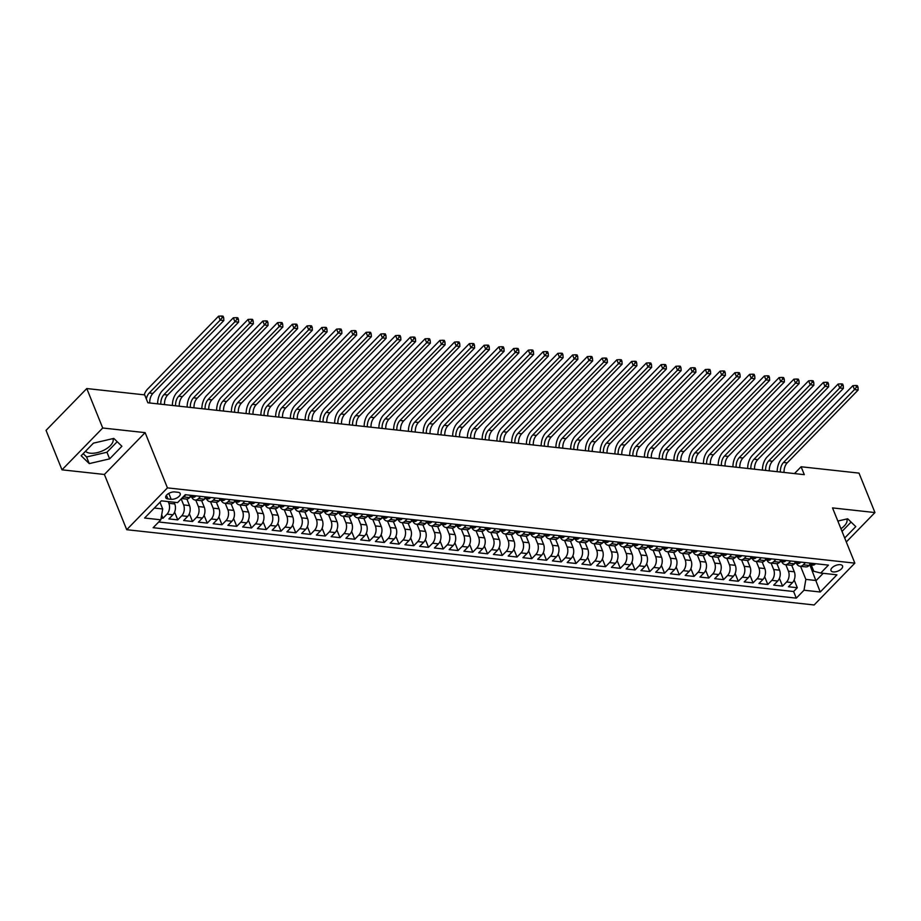 <?xml version="1.0" encoding="UTF-8"?>
<svg xmlns="http://www.w3.org/2000/svg" width="921" height="921" viewBox="0 0 921 921"><rect width="100%" height="100%" fill="white"/><g stroke="black" fill="none" stroke-linecap="round" stroke-linejoin="round"><path stroke-width="1.38" d="M840.297 564.677A6.228 3.028 158 0 0 833.643 566.519A6.228 3.028 158 0 0 830.995 570.629A6.228 3.028 158 0 0 833.252 571.918A6.228 3.028 158 0 0 839.917 570.076A6.228 3.028 158 0 0 842.554 565.966A6.228 3.028 158 0 0 840.297 564.677M112.915 438.626A15.197 7.391 -22 0 1 112.938 438.695A15.197 7.391 -22 0 1 106.502 448.734A15.197 7.391 -22 0 1 90.27 453.201A15.197 7.391 -22 0 1 85.538 451.255M126.718 529.702L814.129 604.97L854.849 563.145L167.438 487.877L126.718 529.702L104.395 474.465L145.127 432.64L102.715 428L61.995 469.825L104.395 474.465M61.995 469.825L46.05 430.372L86.781 388.547L102.715 428M161.14 518.062L162.994 518.27L161.67 514.977M174.069 502.233L174.771 503.96A7.794 5.042 96.2 0 1 172.918 514.793L168.9 518.914L177.741 519.881L174.61 512.111M186.882 499.044L189.519 505.571A7.794 5.042 -83.8 0 1 187.665 516.405L183.647 520.526L192.501 521.505L189.358 513.734M201.63 500.667L204.266 507.183A7.794 5.042 -83.8 0 1 202.413 518.016L198.395 522.149L207.248 523.116L204.105 515.346M216.389 502.279L219.025 508.795A7.794 5.042 -83.8 0 1 217.172 519.64L213.154 523.761L221.996 524.728L218.864 516.957M231.136 503.891L233.773 510.418A7.794 5.042 -83.8 0 1 231.919 521.251L227.901 525.373L236.755 526.34L233.612 518.581M245.884 505.502L248.52 512.03A7.794 5.042 -83.8 0 1 246.667 522.863L242.649 526.996L251.502 527.963L248.359 520.192M260.643 507.126L263.279 513.642A7.794 5.042 -83.8 0 1 261.426 524.475L257.408 528.608L266.25 529.575L263.118 521.804M275.391 508.737L278.027 515.265A7.794 5.042 -83.8 0 1 276.173 526.098L272.156 530.22L281.009 531.187L277.866 523.416M290.138 510.349L292.774 516.877A7.794 5.042 -83.8 0 1 290.921 527.71L286.903 531.831L295.756 532.81L292.613 525.039M304.897 511.972L307.533 518.488A7.794 5.042 -83.8 0 1 305.68 529.322L301.662 533.455L310.504 534.422L307.372 526.651M319.645 513.584L322.281 520.112A7.794 5.042 -83.8 0 1 320.427 530.945L316.41 535.066L325.263 536.034L322.12 528.263M334.392 515.196L337.028 521.723A7.794 5.042 -83.8 0 1 335.175 532.557L331.157 536.678L340.01 537.657L336.867 529.886M349.151 516.819L351.787 523.335A7.794 5.042 -83.8 0 1 349.934 534.168L345.916 538.301L354.758 539.269L351.626 531.498M363.899 518.431L366.535 524.958A7.794 5.042 -83.8 0 1 364.681 535.792L360.664 539.913L369.517 540.88L366.374 533.109M378.646 520.043L381.282 526.57A7.794 5.042 -83.8 0 1 379.429 537.404L375.411 541.525L384.264 542.492L381.121 534.733M393.405 521.666L396.042 528.182A7.794 5.042 -83.8 0 1 394.188 539.015L390.17 543.148L399.012 544.115L395.88 536.344M408.153 523.278L410.789 529.794A7.794 5.042 -83.8 0 1 408.936 540.639L404.918 544.76L413.771 545.727L410.628 537.956M422.9 524.889L425.537 531.417A7.794 5.042 -83.8 0 1 423.683 542.25L419.665 546.372L428.518 547.339L425.375 539.579M437.659 526.501L440.296 533.029A7.794 5.042 -83.8 0 1 438.442 543.862L434.424 547.995L443.266 548.962L440.134 541.191M452.407 528.124L455.043 534.64A7.794 5.042 -83.8 0 1 453.19 545.474L449.172 549.607L458.025 550.574L454.882 542.803M467.154 529.736L469.791 536.264A7.794 5.042 -83.8 0 1 467.937 547.097L463.919 551.219L472.772 552.186L469.629 544.415M481.913 531.348L484.55 537.876A7.794 5.042 -83.8 0 1 482.696 548.709L478.678 552.83L487.52 553.809L484.388 546.038M496.661 532.971L499.297 539.487A7.794 5.042 -83.8 0 1 497.444 550.321L493.426 554.454L502.279 555.421L499.136 547.65M511.408 534.583L514.045 541.111A7.794 5.042 -83.8 0 1 512.191 551.944L508.173 556.065L517.026 557.032L513.883 549.261M526.167 536.195L528.792 542.722A7.794 5.042 -83.8 0 1 526.95 553.556L522.932 557.677L531.774 558.656L528.642 550.885M540.915 537.818L543.551 544.334A7.794 5.042 -83.8 0 1 541.698 555.167L537.68 559.3L546.533 560.267L543.39 552.496M555.662 539.43L558.299 545.957A7.794 5.042 -83.8 0 1 556.445 556.791L552.427 560.912L561.28 561.879L558.138 554.108M570.421 541.041L573.046 547.569A7.794 5.042 -83.8 0 1 571.204 558.402L567.186 562.524L576.028 563.491L572.897 555.731M585.169 542.665L587.805 549.181A7.794 5.042 -83.8 0 1 585.952 560.014L581.934 564.147L590.787 565.114L587.644 557.343M599.916 544.276L602.553 550.793A7.794 5.042 -83.8 0 1 600.699 561.637L596.681 565.759L605.534 566.726L602.392 558.955M614.675 545.888L617.3 552.416A7.794 5.042 -83.8 0 1 615.458 563.249L611.44 567.371L620.282 568.338L617.151 560.578M629.423 547.5L632.059 554.028A7.794 5.042 -83.8 0 1 630.206 564.861L626.188 568.994L635.041 569.961L631.898 562.19M644.17 549.123L646.807 555.639A7.794 5.042 -83.8 0 1 644.953 566.473L640.935 570.606L649.789 571.573L646.646 563.802M658.929 550.735L661.554 557.263A7.794 5.042 -83.8 0 1 659.712 568.096L655.694 572.217L664.536 573.184L661.405 565.413M673.677 552.347L676.313 558.874A7.794 5.042 -83.8 0 1 674.46 569.708L670.442 573.829L679.295 574.808L676.152 567.037M688.424 553.97L691.061 560.486A7.794 5.042 -83.8 0 1 689.207 571.319L685.189 575.452L694.043 576.419L690.9 568.648M703.183 555.582L705.808 562.109A7.794 5.042 -83.8 0 1 703.966 572.943L699.948 577.064L708.79 578.031L705.659 570.26M717.931 557.193L720.567 563.721A7.794 5.042 -83.8 0 1 718.714 574.554L714.696 578.676L723.549 579.654L720.406 571.883M732.679 558.817L735.315 565.333A7.794 5.042 -83.8 0 1 733.461 576.166L729.444 580.299L738.297 581.266L735.154 573.495M747.438 560.429L750.062 566.956A7.794 5.042 -83.8 0 1 748.22 577.789L744.203 581.911L753.044 582.878L749.913 575.107M762.185 562.04L764.821 568.568A7.794 5.042 -83.8 0 1 762.968 579.401L758.95 583.523L767.803 584.49L764.66 576.73M776.933 563.664L779.569 570.18A7.794 5.042 -83.8 0 1 777.715 581.013L773.698 585.146L782.551 586.113L779.408 578.342M86.781 388.547L144.678 394.89L147.867 402.776L804.298 474.66L801.109 466.763L794.478 473.578M167.933 498.94L171.179 499.286A6.044 2.936 158 0 0 177.638 497.513A6.044 2.936 158 0 0 180.194 493.529A6.044 2.936 158 0 0 178.006 492.286L174.76 491.929A6.044 2.936 158 0 0 168.313 493.702A6.044 2.936 158 0 0 165.745 497.697A6.044 2.936 158 0 0 167.933 498.94L166.459 495.279M811.217 564.907L813.773 571.25L820.726 573.046L828.44 565.126L185.282 494.704L177.569 502.613L161.348 500.84L144.609 518.028L160.841 519.801L153.139 527.71L796.297 598.143L803.998 590.223L805.852 579.39L816.179 580.529L823.201 573.311M820.726 573.046L836.959 574.819L820.22 592.007L803.998 590.223M785.809 564.688L788.422 571.147A7.794 5.042 96.2 0 1 786.569 581.98L782.551 586.113M791.692 565.275L794.316 571.791L788.422 571.147M771.061 563.076L773.675 569.535A7.794 5.042 96.2 0 1 771.821 580.368L767.803 584.49M756.314 561.465L758.916 567.923A7.794 5.042 96.2 0 1 757.062 578.756L753.044 582.878M741.555 559.841L744.168 566.3A7.794 5.042 96.2 0 1 742.314 577.133L738.297 581.266M726.807 558.23L729.42 564.688A7.794 5.042 96.2 0 1 727.567 575.521L723.549 579.654M712.06 556.618L714.661 563.076A7.794 5.042 96.2 0 1 712.808 573.91L708.79 578.031M697.301 554.995L699.914 561.453A7.794 5.042 96.2 0 1 698.06 572.298L694.043 576.419M682.553 553.383L685.166 559.841A7.794 5.042 96.2 0 1 683.313 570.675L679.295 574.808M667.806 551.771L670.407 558.23A7.794 5.042 96.2 0 1 668.554 569.063L664.536 573.184M653.047 550.159L655.66 556.618A7.794 5.042 96.2 0 1 653.806 567.451L649.789 571.573M638.299 548.536L640.912 554.995A7.794 5.042 96.2 0 1 639.059 565.828L635.041 569.961M623.552 546.924L626.153 553.383A7.794 5.042 96.2 0 1 624.3 564.216L620.282 568.338M608.793 545.313L611.406 551.771A7.794 5.042 96.2 0 1 609.552 562.604L605.534 566.726M594.045 543.689L596.658 550.148A7.794 5.042 96.2 0 1 594.805 560.981L590.787 565.114M579.297 542.078L581.899 548.536A7.794 5.042 96.2 0 1 580.046 559.369L576.028 563.491M564.538 540.466L567.152 546.924A7.794 5.042 96.2 0 1 565.298 557.758L561.28 561.879M549.791 538.843L552.404 545.301A7.794 5.042 96.2 0 1 550.551 556.134L546.533 560.267M535.043 537.231L537.645 543.689A7.794 5.042 96.2 0 1 535.792 554.523L531.774 558.656M520.284 535.619L522.898 542.078A7.794 5.042 96.2 0 1 521.044 552.911L517.026 557.032M505.537 533.996L508.15 540.454A7.794 5.042 96.2 0 1 506.297 551.299L502.279 555.421M490.789 532.384L493.391 538.843A7.794 5.042 96.2 0 1 491.538 549.676L487.52 553.809M476.03 530.772L478.644 537.231A7.794 5.042 96.2 0 1 476.79 548.064L472.772 552.186M461.283 529.161L463.896 535.619A7.794 5.042 96.2 0 1 462.043 546.452L458.025 550.574M446.535 527.537L449.137 533.996A7.794 5.042 96.2 0 1 447.284 544.829L443.266 548.962M431.776 525.926L434.39 532.384A7.794 5.042 96.2 0 1 432.536 543.217L428.518 547.339M417.029 524.314L419.642 530.772A7.794 5.042 96.2 0 1 417.789 541.606L413.771 545.727M402.281 522.691L404.883 529.149A7.794 5.042 96.2 0 1 403.03 539.982L399.012 544.115M387.522 521.079L390.136 527.537A7.794 5.042 96.2 0 1 388.282 538.371L384.264 542.492M372.775 519.467L375.388 525.926A7.794 5.042 96.2 0 1 373.535 536.759L369.517 540.88M358.027 517.844L360.629 524.302A7.794 5.042 96.2 0 1 358.776 535.136L354.758 539.269M343.268 516.232L345.882 522.691A7.794 5.042 96.2 0 1 344.028 533.524L340.01 537.657M328.521 514.62L331.134 521.079A7.794 5.042 96.2 0 1 329.281 531.912L325.263 536.034M313.773 512.997L316.375 519.456A7.794 5.042 96.2 0 1 314.522 530.3L310.504 534.422M299.014 511.385L301.628 517.844A7.794 5.042 96.2 0 1 299.774 528.677L295.756 532.81M284.267 509.774L286.88 516.232A7.794 5.042 96.2 0 1 285.026 527.065L281.009 531.187M269.519 508.162L272.121 514.62A7.794 5.042 96.2 0 1 270.267 525.454L266.25 529.575M254.76 506.538L257.373 512.997A7.794 5.042 96.2 0 1 255.52 523.83L251.502 527.963M240.013 504.927L242.626 511.385A7.794 5.042 96.2 0 1 240.772 522.219L236.755 526.34M225.265 503.315L227.867 509.774A7.794 5.042 96.2 0 1 226.013 520.607L221.996 524.728M210.506 501.692L213.119 508.15A7.794 5.042 96.2 0 1 211.266 518.984L207.248 523.116M195.759 500.08L198.372 506.538A7.794 5.042 96.2 0 1 196.518 517.372L192.501 521.505M181.184 498.906L183.613 504.927A7.794 5.042 96.2 0 1 181.759 515.76L177.741 519.881M168.175 501.588L168.865 503.303A7.794 5.042 96.2 0 1 167.012 514.137L162.994 518.27M158.711 521.988L793.614 591.512L797.298 587.725L794.167 579.954M794.316 571.791A7.794 5.042 -83.8 0 1 792.474 582.636L788.457 586.758L797.298 587.725M191.775 495.417L189.645 497.605A7.794 5.042 96.2 0 1 186.249 499.044L181.552 498.526M185.881 494.773L183.74 496.96A7.794 5.042 96.2 0 1 181.863 498.215M200.628 496.384L198.499 498.572A7.794 5.042 96.2 0 1 195.102 500.011A7.794 5.042 96.2 0 1 191.66 497.064M195.102 500.011L200.997 500.656A7.794 5.042 -83.8 0 0 204.393 499.217L206.523 497.029M215.376 497.996L213.246 500.195A7.794 5.042 96.2 0 1 209.85 501.623A7.794 5.042 96.2 0 1 206.419 498.687M209.85 501.623L215.744 502.267A7.794 5.042 -83.8 0 0 219.152 500.84L221.282 498.652M230.135 499.619L227.994 501.807A7.794 5.042 96.2 0 1 224.597 503.234A7.794 5.042 96.2 0 1 221.167 500.299M224.597 503.234L230.503 503.879A7.794 5.042 -83.8 0 0 233.899 502.452L236.029 500.264M244.882 501.231L242.753 503.419A7.794 5.042 96.2 0 1 239.356 504.858A7.794 5.042 96.2 0 1 235.914 501.91M239.356 504.858L245.251 505.502A7.794 5.042 -83.8 0 0 248.647 504.063L250.777 501.876M259.63 502.843L257.5 505.03A7.794 5.042 96.2 0 1 254.104 506.469A7.794 5.042 96.2 0 1 250.673 503.534M254.104 506.469L259.998 507.114A7.794 5.042 -83.8 0 0 263.406 505.687L265.536 503.488M274.389 504.466L272.248 506.654A7.794 5.042 96.2 0 1 268.851 508.081A7.794 5.042 96.2 0 1 265.421 505.145M268.851 508.081L274.757 508.726A7.794 5.042 -83.8 0 0 278.154 507.298L280.283 505.111M289.136 506.078L287.007 508.265A7.794 5.042 96.2 0 1 283.61 509.704A7.794 5.042 96.2 0 1 280.168 506.757M283.61 509.704L289.505 510.349A7.794 5.042 -83.8 0 0 292.901 508.91L295.031 506.723M303.884 507.69L301.754 509.877A7.794 5.042 96.2 0 1 298.358 511.316A7.794 5.042 96.2 0 1 294.927 508.38M298.358 511.316L304.252 511.961A7.794 5.042 -83.8 0 0 307.66 510.533L309.79 508.334M318.643 509.313L316.502 511.5A7.794 5.042 96.2 0 1 313.105 512.928A7.794 5.042 96.2 0 1 309.675 509.992M313.105 512.928L319.011 513.573A7.794 5.042 -83.8 0 0 322.408 512.145L324.537 509.958M333.39 510.925L331.261 513.112A7.794 5.042 96.2 0 1 327.864 514.54A7.794 5.042 96.2 0 1 324.422 511.604M327.864 514.54L333.759 515.196A7.794 5.042 -83.8 0 0 337.155 513.757L339.285 511.569M348.138 512.537L346.008 514.724A7.794 5.042 96.2 0 1 342.612 516.163A7.794 5.042 96.2 0 1 339.181 513.227M342.612 516.163L348.506 516.808A7.794 5.042 -83.8 0 0 351.914 515.369L354.044 513.181M362.897 514.148L360.756 516.347A7.794 5.042 96.2 0 1 357.36 517.775A7.794 5.042 96.2 0 1 353.929 514.839M357.36 517.775L363.265 518.419A7.794 5.042 -83.8 0 0 366.662 516.992L368.791 514.804M377.645 515.772L375.515 517.959A7.794 5.042 96.2 0 1 372.119 519.386A7.794 5.042 96.2 0 1 368.676 516.451M372.119 519.386L378.013 520.043A7.794 5.042 -83.8 0 0 381.409 518.604L383.539 516.416M392.392 517.383L390.262 519.571A7.794 5.042 96.2 0 1 386.866 521.01A7.794 5.042 96.2 0 1 383.435 518.062M386.866 521.01L392.76 521.654A7.794 5.042 -83.8 0 0 396.168 520.215L398.298 518.028M407.151 518.995L405.01 521.194A7.794 5.042 96.2 0 1 401.614 522.621A7.794 5.042 96.2 0 1 398.183 519.686M401.614 522.621L407.519 523.266A7.794 5.042 -83.8 0 0 410.916 521.839L413.045 519.651M421.899 520.618L419.769 522.806A7.794 5.042 96.2 0 1 416.373 524.233A7.794 5.042 96.2 0 1 412.93 521.298M416.373 524.233L422.267 524.878A7.794 5.042 -83.8 0 0 425.663 523.45L427.793 521.263M436.646 522.23L434.516 524.417A7.794 5.042 96.2 0 1 431.12 525.856A7.794 5.042 96.2 0 1 427.689 522.909M431.12 525.856L437.015 526.501A7.794 5.042 -83.8 0 0 440.422 525.062L442.552 522.875M451.405 523.842L449.264 526.029A7.794 5.042 96.2 0 1 445.868 527.468A7.794 5.042 96.2 0 1 442.437 524.533M445.868 527.468L451.774 528.113A7.794 5.042 -83.8 0 0 455.17 526.685L457.3 524.486M466.153 525.465L464.023 527.652A7.794 5.042 96.2 0 1 460.627 529.08A7.794 5.042 96.2 0 1 457.184 526.144M460.627 529.08L466.521 529.725A7.794 5.042 -83.8 0 0 469.917 528.297L472.047 526.11M480.9 527.077L478.77 529.264A7.794 5.042 96.2 0 1 475.374 530.703A7.794 5.042 96.2 0 1 471.943 527.756M475.374 530.703L481.269 531.348A7.794 5.042 -83.8 0 0 484.676 529.909L486.806 527.721M495.659 528.689L493.518 530.876A7.794 5.042 96.2 0 1 490.122 532.315A7.794 5.042 96.2 0 1 486.691 529.379M490.122 532.315L496.028 532.96A7.794 5.042 -83.8 0 0 499.424 531.532L501.554 529.333M510.407 530.312L508.277 532.499A7.794 5.042 96.2 0 1 504.881 533.927A7.794 5.042 96.2 0 1 501.438 530.991M504.881 533.927L510.775 534.571A7.794 5.042 -83.8 0 0 514.171 533.144L516.301 530.957M525.154 531.924L523.024 534.111A7.794 5.042 96.2 0 1 519.628 535.538A7.794 5.042 96.2 0 1 516.197 532.603M519.628 535.538L525.523 536.195A7.794 5.042 -83.8 0 0 528.93 534.756L531.06 532.568M539.913 533.535L537.772 535.723A7.794 5.042 96.2 0 1 534.376 537.162A7.794 5.042 96.2 0 1 530.945 534.226M534.376 537.162L540.282 537.806A7.794 5.042 -83.8 0 0 543.678 536.367L545.808 534.18M554.661 535.147L552.531 537.346A7.794 5.042 96.2 0 1 549.135 538.773A7.794 5.042 96.2 0 1 545.692 535.838M549.135 538.773L555.029 539.418A7.794 5.042 -83.8 0 0 558.425 537.991L560.555 535.803M569.408 536.77L567.278 538.958A7.794 5.042 96.2 0 1 563.882 540.385A7.794 5.042 96.2 0 1 560.452 537.45M563.882 540.385L569.777 541.041A7.794 5.042 -83.8 0 0 573.184 539.602L575.314 537.415M584.167 538.382L582.026 540.569A7.794 5.042 96.2 0 1 578.63 542.009A7.794 5.042 96.2 0 1 575.199 539.061M578.63 542.009L584.536 542.653A7.794 5.042 -83.8 0 0 587.932 541.214L590.062 539.027M598.915 539.994L596.785 542.193A7.794 5.042 96.2 0 1 593.389 543.62A7.794 5.042 96.2 0 1 589.947 540.685M593.389 543.62L599.283 544.265A7.794 5.042 -83.8 0 0 602.679 542.837L604.809 540.65M613.662 541.617L611.532 543.804A7.794 5.042 96.2 0 1 608.136 545.232A7.794 5.042 96.2 0 1 604.706 542.296M608.136 545.232L614.031 545.877A7.794 5.042 -83.8 0 0 617.438 544.449L619.568 542.262M628.421 543.229L626.28 545.416A7.794 5.042 96.2 0 1 622.884 546.855A7.794 5.042 96.2 0 1 619.453 543.908M622.884 546.855L628.79 547.5A7.794 5.042 -83.8 0 0 632.186 546.061L634.316 543.874M643.169 544.841L641.039 547.028A7.794 5.042 96.2 0 1 637.643 548.467A7.794 5.042 96.2 0 1 634.201 545.531M637.643 548.467L643.537 549.112A7.794 5.042 -83.8 0 0 646.933 547.684L649.063 545.485M657.916 546.464L655.787 548.651A7.794 5.042 96.2 0 1 652.39 550.079A7.794 5.042 96.2 0 1 648.96 547.143M652.39 550.079L658.285 550.723A7.794 5.042 -83.8 0 0 661.692 549.296L663.822 547.109M672.675 548.076L670.534 550.263A7.794 5.042 96.2 0 1 667.138 551.702A7.794 5.042 96.2 0 1 663.707 548.755M667.138 551.702L673.044 552.347A7.794 5.042 -83.8 0 0 676.44 550.908L678.57 548.72M687.423 549.687L685.293 551.875A7.794 5.042 96.2 0 1 681.897 553.314A7.794 5.042 96.2 0 1 678.455 550.378M681.897 553.314L687.791 553.958A7.794 5.042 -83.8 0 0 691.187 552.531L693.317 550.332M702.17 551.311L700.041 553.498A7.794 5.042 96.2 0 1 696.644 554.926A7.794 5.042 96.2 0 1 693.214 551.99M696.644 554.926L702.539 555.57A7.794 5.042 -83.8 0 0 705.947 554.143L708.076 551.955M716.929 552.922L714.788 555.11A7.794 5.042 96.2 0 1 711.392 556.537A7.794 5.042 96.2 0 1 707.961 553.602M711.392 556.537L717.298 557.193A7.794 5.042 -83.8 0 0 720.694 555.754L722.824 553.567M731.677 554.534L729.547 556.721A7.794 5.042 96.2 0 1 726.151 558.161A7.794 5.042 96.2 0 1 722.709 555.225M726.151 558.161L732.045 558.805A7.794 5.042 -83.8 0 0 735.442 557.366L737.571 555.179M746.424 556.146L744.295 558.345A7.794 5.042 96.2 0 1 740.898 559.772A7.794 5.042 96.2 0 1 737.468 556.837M740.898 559.772L746.793 560.417A7.794 5.042 -83.8 0 0 750.201 558.989L752.33 556.802M761.183 557.769L759.042 559.956A7.794 5.042 96.2 0 1 755.646 561.384A7.794 5.042 96.2 0 1 752.215 558.448M755.646 561.384L761.552 562.04A7.794 5.042 -83.8 0 0 764.948 560.601L767.078 558.414M775.931 559.381L773.801 561.568A7.794 5.042 96.2 0 1 770.393 563.007A7.794 5.042 96.2 0 1 766.963 560.06M770.393 563.007L776.299 563.652A7.794 5.042 -83.8 0 0 779.696 562.213L781.825 560.026M790.678 560.993L788.549 563.192A7.794 5.042 96.2 0 1 785.153 564.619A7.794 5.042 96.2 0 1 781.722 561.683M785.153 564.619L791.047 565.264A7.794 5.042 -83.8 0 0 794.455 563.836L796.584 561.649M805.438 562.616L803.296 564.803A7.794 5.042 96.2 0 1 799.9 566.231A7.794 5.042 96.2 0 1 796.469 563.295M799.9 566.231L805.806 566.875A7.794 5.042 -83.8 0 0 809.202 565.448L811.332 563.261M154.325 508.047L162.695 508.968L160.841 519.801M159.978 502.244L162.695 508.968M846.307 541.974L874.95 512.56L859.005 473.106L801.109 466.763M874.95 512.56L832.538 507.908L854.849 563.145M145.127 432.64L167.438 487.877M809.824 564.803L820.22 592.007M800.568 566.311L805.852 579.39M793.614 591.512L796.297 598.143M89.268 463.608L109.634 458.865L121.894 446.271L113.801 438.419L93.424 443.151L81.163 455.745L89.268 463.608L86.586 456.977L106.951 452.246L117.197 441.712M844.695 538.014L855.782 526.628L847.677 518.776L837.857 521.056M840.942 528.723A15.197 7.391 158 0 0 846.813 519.053A15.197 7.391 158 0 0 846.79 518.984M83.178 453.673L86.586 456.977M106.951 452.246L109.634 458.865M842.024 531.382L851.085 522.08M146.324 398.966A9.74 6.309 96.2 0 1 149.225 392.991L220.165 320.14L218.576 316.191L147.625 389.053A14.609 9.463 -83.8 0 0 144.16 394.833M149.755 402.984A9.74 6.309 96.2 0 1 152.909 393.405L223.849 320.543L220.165 320.14L222.226 317.607L223.699 317.768L223.066 316.191L221.593 316.03L222.226 317.607M221.593 316.03L218.576 316.191M223.849 320.543L223.699 317.768M195.643 495.843L195.494 496.35A5.158 3.339 96.2 0 1 193.295 497.248L190.497 496.937A5.158 3.339 -83.8 0 0 191.787 496.695L192.052 496.327M191.545 496.108L191.787 496.695L190.014 496.511M160.818 404.192A9.74 6.309 96.2 0 1 163.973 394.614L234.913 321.751L233.324 317.803L162.384 390.665A14.609 9.463 -83.8 0 0 157.618 403.847M164.502 404.595A9.74 6.309 96.2 0 1 167.657 395.017L238.608 322.154L234.913 321.751L236.973 319.219L238.447 319.38L237.814 317.803L236.34 317.641L236.973 319.219M236.34 317.641L233.324 317.803M238.608 322.154L238.447 319.38M210.402 497.455L210.241 497.973A5.158 3.339 96.2 0 1 208.042 498.86L205.245 498.56A5.158 3.339 -83.8 0 0 206.534 498.319L206.799 497.939M206.292 497.72L206.534 498.319L204.761 498.123M175.566 405.816A9.74 6.309 96.2 0 1 178.72 396.226L249.672 323.363L248.071 319.426L177.131 392.277A14.609 9.463 -83.8 0 0 172.377 405.459M179.261 406.219A9.74 6.309 96.2 0 1 182.416 396.629L253.356 323.778L249.672 323.363L251.732 320.842L253.206 321.003L252.561 319.414L251.088 319.253L251.732 320.842M251.088 319.253L248.071 319.426M253.356 323.778L253.206 321.003M225.15 499.067L225 499.585A5.158 3.339 96.2 0 1 222.801 500.483L219.992 500.172A5.158 3.339 -83.8 0 0 221.293 499.93L221.547 499.55M221.052 499.332L221.293 499.93L219.52 499.735M190.325 407.427A9.74 6.309 96.2 0 1 193.479 397.837L264.419 324.986L262.83 321.038L191.879 393.9A14.609 9.463 -83.8 0 0 187.124 407.07M194.009 407.83A9.74 6.309 96.2 0 1 197.163 398.24L268.103 325.389L264.419 324.986L266.48 322.454L267.953 322.615L267.32 321.038L265.847 320.876L266.48 322.454M265.847 320.876L262.83 321.038M268.103 325.389L267.953 322.615M239.897 500.69L239.748 501.197A5.158 3.339 96.2 0 1 237.549 502.095L234.751 501.784A5.158 3.339 -83.8 0 0 236.041 501.542L236.306 501.174M235.799 500.943L236.041 501.542L234.268 501.358M205.072 409.039A9.74 6.309 96.2 0 1 208.227 399.461L279.167 326.598L277.578 322.649L206.638 395.512A14.609 9.463 -83.8 0 0 201.872 408.694M208.756 409.442A9.74 6.309 96.2 0 1 211.911 399.864L282.862 327.001L279.167 326.598L281.227 324.065L282.701 324.227L282.068 322.649L280.594 322.488L281.227 324.065M280.594 322.488L277.578 322.649M282.862 327.001L282.701 324.227M254.657 502.302L254.495 502.82A5.158 3.339 96.2 0 1 252.296 503.706L249.499 503.407A5.158 3.339 -83.8 0 0 250.788 503.165L251.053 502.785M250.547 502.567L250.788 503.165L249.015 502.97M219.82 410.651A9.74 6.309 96.2 0 1 222.974 401.072L293.926 328.21L292.325 324.273L221.385 397.124A14.609 9.463 -83.8 0 0 216.619 410.305M223.515 411.065A9.74 6.309 96.2 0 1 226.67 401.475L297.61 328.613L293.926 328.21L295.986 325.677L297.46 325.838L296.815 324.261L295.342 324.1L295.986 325.677M295.342 324.1L292.325 324.273M297.61 328.613L297.46 325.838M269.404 503.914L269.254 504.432A5.158 3.339 96.2 0 1 267.055 505.33L264.246 505.019A5.158 3.339 -83.8 0 0 265.547 504.777L265.801 504.397M265.306 504.178L265.547 504.777L263.774 504.581M234.579 412.274A9.74 6.309 96.2 0 1 237.733 402.684L308.673 329.833L307.084 325.884L236.133 398.747A14.609 9.463 -83.8 0 0 231.378 411.917M238.263 412.677A9.74 6.309 96.2 0 1 241.417 403.087L312.357 330.236L308.673 329.833L310.734 327.3L312.207 327.462L311.574 325.884L310.101 325.723L310.734 327.3M310.101 325.723L307.084 325.884M312.357 330.236L312.207 327.462M284.152 505.537L284.002 506.043A5.158 3.339 96.2 0 1 281.803 506.941L279.005 506.631A5.158 3.339 -83.8 0 0 280.295 506.389L280.56 506.02M280.053 505.79L280.295 506.389L278.522 506.205M249.326 413.886A9.74 6.309 96.2 0 1 252.481 404.307L323.421 331.445L321.832 327.496L250.892 400.359A14.609 9.463 -83.8 0 0 246.126 413.541M253.01 414.289A9.74 6.309 96.2 0 1 256.165 404.71L327.116 331.848L323.421 331.445L325.481 328.912L326.955 329.073L326.322 327.496L324.848 327.335L325.481 328.912M324.848 327.335L321.832 327.496M327.116 331.848L326.955 329.073M298.911 507.149L298.749 507.667A5.158 3.339 96.2 0 1 296.55 508.553L293.753 508.254A5.158 3.339 -83.8 0 0 295.042 508.012L295.307 507.632M294.801 507.413L295.042 508.012L293.269 507.816M264.074 415.498A9.74 6.309 96.2 0 1 267.228 405.919L338.18 333.057L336.579 329.119L265.639 401.97A14.609 9.463 -83.8 0 0 260.873 415.152M267.769 415.901A9.74 6.309 96.2 0 1 270.924 406.322L341.864 333.46L338.18 333.057L340.24 330.524L341.714 330.685L341.069 329.108L339.596 328.947L340.24 330.524M339.596 328.947L336.579 329.119M341.864 333.46L341.714 330.685M313.658 508.76L313.508 509.278A5.158 3.339 96.2 0 1 311.31 510.165L308.5 509.866A5.158 3.339 -83.8 0 0 309.801 509.624L310.055 509.244M309.56 509.025L309.801 509.624L308.028 509.428M278.833 417.121A9.74 6.309 96.2 0 1 281.987 407.531L352.927 334.68L351.338 330.731L280.387 403.594A14.609 9.463 -83.8 0 0 275.632 416.764M282.517 417.524A9.74 6.309 96.2 0 1 285.671 407.934L356.611 335.083L352.927 334.68L354.988 332.147L356.462 332.308L355.828 330.731L354.355 330.57L354.988 332.147M354.355 330.57L351.338 330.731M356.611 335.083L356.462 332.308M328.406 510.372L328.256 510.89A5.158 3.339 96.2 0 1 326.057 511.788L323.259 511.477A5.158 3.339 -83.8 0 0 324.549 511.236L324.814 510.856M324.307 510.637L324.549 511.236L322.776 511.04M293.58 418.733A9.74 6.309 96.2 0 1 296.735 409.154L367.675 336.292L366.086 332.343L295.146 405.205A14.609 9.463 -83.8 0 0 290.38 418.387M297.264 419.136A9.74 6.309 96.2 0 1 300.419 409.557L371.37 336.695L367.675 336.292L369.735 333.759L371.209 333.92L370.576 332.343L369.102 332.182L369.735 333.759M369.102 332.182L366.086 332.343M371.37 336.695L371.209 333.92M343.165 511.995L343.003 512.502A5.158 3.339 96.2 0 1 340.805 513.4L338.007 513.089A5.158 3.339 -83.8 0 0 339.296 512.859L339.561 512.479M339.055 512.26L339.296 512.859L337.523 512.663M308.328 420.344A9.74 6.309 96.2 0 1 311.482 410.766L382.434 337.903L380.834 333.966L309.893 406.817A14.609 9.463 -83.8 0 0 305.127 419.999M312.023 420.747A9.74 6.309 96.2 0 1 315.178 411.169L386.118 338.306L382.434 337.903L384.494 335.371L385.968 335.532L385.323 333.955L383.85 333.793L384.494 335.371M383.85 333.793L380.834 333.966M386.118 338.306L385.968 335.532M357.912 513.607L357.762 514.125A5.158 3.339 96.2 0 1 355.564 515.012L352.755 514.712A5.158 3.339 -83.8 0 0 354.055 514.471L354.309 514.091M353.814 513.872L354.055 514.471L352.283 514.275M323.087 421.968A9.74 6.309 96.2 0 1 326.241 412.378L397.181 339.527L395.593 335.578L324.641 408.429A14.609 9.463 -83.8 0 0 319.886 421.611M326.771 422.371A9.74 6.309 96.2 0 1 329.925 412.781L400.865 339.93L397.181 339.527L399.242 336.994L400.716 337.155L400.082 335.578L398.609 335.417L399.242 336.994M398.609 335.417L395.593 335.578M400.865 339.93L400.716 337.155M372.66 515.219L372.51 515.737A5.158 3.339 96.2 0 1 370.311 516.635L367.514 516.324A5.158 3.339 -83.8 0 0 368.803 516.082L369.068 515.702M368.561 515.484L368.803 516.082L367.03 515.887M337.834 423.579A9.74 6.309 96.2 0 1 340.989 413.99L411.929 341.138L410.34 337.19L339.4 410.052A14.609 9.463 -83.8 0 0 334.634 423.234M341.518 423.982A9.74 6.309 96.2 0 1 344.673 414.404L415.624 341.541L411.929 341.138L413.99 338.606L415.463 338.767L414.83 337.19L413.356 337.028L413.99 338.606M413.356 337.028L410.34 337.19M415.624 341.541L415.463 338.767M387.419 516.842L387.257 517.349A5.158 3.339 96.2 0 1 385.059 518.247L382.261 517.936A5.158 3.339 -83.8 0 0 383.55 517.694L383.815 517.326M383.309 517.095L383.55 517.694L381.778 517.51M352.582 425.191A9.74 6.309 96.2 0 1 355.736 415.613L426.688 342.75L425.088 338.801L354.148 411.664A14.609 9.463 -83.8 0 0 349.381 424.846M356.277 425.594A9.74 6.309 96.2 0 1 359.432 416.016L430.372 343.153L426.688 342.75L428.749 340.217L430.222 340.379L429.577 338.801L428.104 338.64L428.749 340.217M428.104 338.64L425.088 338.801M430.372 343.153L430.222 340.379M402.166 518.454L402.005 518.972A5.158 3.339 96.2 0 1 399.818 519.858L397.009 519.559A5.158 3.339 -83.8 0 0 398.309 519.317L398.563 518.937M398.068 518.719L398.309 519.317L396.537 519.122M367.341 426.814A9.74 6.309 96.2 0 1 370.495 417.225L441.435 344.362L439.847 340.425L368.895 413.276A14.609 9.463 -83.8 0 0 364.14 426.458M371.025 427.217A9.74 6.309 96.2 0 1 374.179 417.627L445.119 344.776L441.435 344.362L443.496 341.841L444.97 342.002L444.336 340.413L442.863 340.252L443.496 341.841M442.863 340.252L439.847 340.425M445.119 344.776L444.97 342.002M416.914 520.066L416.764 520.584A5.158 3.339 96.2 0 1 414.565 521.482L411.768 521.171A5.158 3.339 -83.8 0 0 413.057 520.929L413.322 520.549M412.815 520.33L413.057 520.929L411.284 520.733M382.088 428.426A9.74 6.309 96.2 0 1 385.243 418.836L456.183 345.985L454.594 342.036L383.654 414.899A14.609 9.463 -83.8 0 0 378.888 428.069M385.772 428.829A9.74 6.309 96.2 0 1 388.927 419.239L459.878 346.388L456.183 345.985L458.244 343.452L459.717 343.614L459.084 342.036L457.61 341.875L458.244 343.452M457.61 341.875L454.594 342.036M459.878 346.388L459.717 343.614M431.673 521.689L431.512 522.195A5.158 3.339 96.2 0 1 429.313 523.093L426.515 522.783A5.158 3.339 -83.8 0 0 427.805 522.541L428.069 522.172M427.563 521.942L427.805 522.541L426.032 522.357M396.836 430.038A9.74 6.309 96.2 0 1 399.99 420.46L470.942 347.597L469.342 343.648L398.402 416.511A14.609 9.463 -83.8 0 0 393.635 429.693M400.531 430.441A9.74 6.309 96.2 0 1 403.686 420.862L474.626 348L470.942 347.597L473.003 345.064L474.476 345.225L473.831 343.648L472.358 343.487L473.003 345.064M472.358 343.487L469.342 343.648M474.626 348L474.476 345.225M446.42 523.301L446.259 523.819A5.158 3.339 96.2 0 1 444.072 524.705L441.263 524.406A5.158 3.339 -83.8 0 0 442.564 524.164L442.817 523.784M442.31 523.565L442.564 524.164L440.791 523.968M411.595 431.65A9.74 6.309 96.2 0 1 414.749 422.071L485.689 349.209L484.101 345.271L413.149 418.122A14.609 9.463 -83.8 0 0 408.394 431.304M415.279 432.064A9.74 6.309 96.2 0 1 418.433 422.474L489.373 349.612L485.689 349.209L487.75 346.676L489.224 346.837L488.591 345.26L487.117 345.099L487.75 346.676M487.117 345.099L484.101 345.271M489.373 349.612L489.224 346.837M461.168 524.912L461.018 525.431A5.158 3.339 96.2 0 1 458.819 526.328L456.022 526.018A5.158 3.339 -83.8 0 0 457.311 525.776L457.576 525.396M457.069 525.177L457.311 525.776L455.538 525.58M426.342 433.273A9.74 6.309 96.2 0 1 429.497 423.683L500.437 350.832L498.848 346.883L427.897 419.746A14.609 9.463 -83.8 0 0 423.142 432.916M430.026 433.676A9.74 6.309 96.2 0 1 433.181 424.086L504.132 351.235L500.437 350.832L502.498 348.299L503.971 348.46L503.338 346.883L501.864 346.722L502.498 348.299M501.864 346.722L498.848 346.883M504.132 351.235L503.971 348.46M475.927 526.536L475.766 527.042A5.158 3.339 96.2 0 1 473.567 527.94L470.769 527.629A5.158 3.339 -83.8 0 0 472.059 527.388L472.323 527.019M471.817 526.789L472.059 527.388L470.286 527.192M441.09 434.885A9.74 6.309 96.2 0 1 444.244 425.306L515.196 352.444L513.596 348.495L442.656 421.358A14.609 9.463 -83.8 0 0 437.889 434.539M444.785 435.288A9.74 6.309 96.2 0 1 447.94 425.709L518.88 352.847L515.196 352.444L517.257 349.911L518.73 350.072L518.086 348.495L516.612 348.334L517.257 349.911M516.612 348.334L513.596 348.495M518.88 352.847L518.73 350.072M490.674 528.147L490.513 528.666A5.158 3.339 96.2 0 1 488.326 529.552L485.517 529.253A5.158 3.339 -83.8 0 0 486.806 529.011L487.071 528.631M486.564 528.412L486.806 529.011L485.045 528.815M455.849 436.496A9.74 6.309 96.2 0 1 459.003 426.918L529.943 354.055L528.355 350.118L457.403 422.969A14.609 9.463 -83.8 0 0 452.648 436.151M459.533 436.899A9.74 6.309 96.2 0 1 462.687 427.321L533.627 354.458L529.943 354.055L532.004 351.523L533.478 351.684L532.845 350.107L531.371 349.945L532.004 351.523M531.371 349.945L528.355 350.118M533.627 354.458L533.478 351.684M505.422 529.759L505.272 530.277A5.158 3.339 96.2 0 1 503.073 531.164L500.276 530.864A5.158 3.339 -83.8 0 0 501.565 530.623L501.83 530.243M501.323 530.024L501.565 530.623L499.792 530.427M470.596 438.12A9.74 6.309 96.2 0 1 473.751 428.53L544.691 355.679L543.102 351.73L472.151 424.593A14.609 9.463 -83.8 0 0 467.396 437.763M474.28 438.523A9.74 6.309 96.2 0 1 477.435 428.933L548.386 356.082L544.691 355.679L546.752 353.146L548.225 353.307L547.592 351.73L546.118 351.569L546.752 353.146M546.118 351.569L543.102 351.73M548.386 356.082L548.225 353.307M520.181 531.371L520.02 531.889A5.158 3.339 96.2 0 1 517.821 532.787L515.023 532.476A5.158 3.339 -83.8 0 0 516.313 532.234L516.577 531.854M516.071 531.636L516.313 532.234L514.54 532.039M485.344 439.731A9.74 6.309 96.2 0 1 488.498 430.142L559.45 357.29L557.85 353.342L486.91 426.204A14.609 9.463 -83.8 0 0 482.144 439.386M489.039 440.134A9.74 6.309 96.2 0 1 492.194 430.556L563.134 357.693L559.45 357.29L561.511 354.758L562.984 354.919L562.34 353.342L560.866 353.18L561.511 354.758M560.866 353.18L557.85 353.342M563.134 357.693L562.984 354.919M534.928 532.994L534.767 533.501A5.158 3.339 96.2 0 1 532.58 534.399L529.771 534.088A5.158 3.339 -83.8 0 0 531.06 533.858L531.325 533.478M530.818 533.259L531.06 533.858L529.299 533.662M500.103 441.343A9.74 6.309 96.2 0 1 503.257 431.765L574.197 358.902L572.609 354.965L501.657 427.816A14.609 9.463 -83.8 0 0 496.903 440.998M503.787 441.746A9.74 6.309 96.2 0 1 506.941 432.168L577.881 359.305L574.197 358.902L576.258 356.369L577.732 356.531L577.099 354.953L575.625 354.792L576.258 356.369M575.625 354.792L572.609 354.965M577.881 359.305L577.732 356.531M549.676 534.606L549.526 535.124A5.158 3.339 96.2 0 1 547.327 536.01L544.53 535.711A5.158 3.339 -83.8 0 0 545.819 535.469L546.084 535.089M545.577 534.871L545.819 535.469L544.046 535.274M514.851 442.966A9.74 6.309 96.2 0 1 518.005 433.377L588.945 360.525L587.356 356.577L516.405 429.428A14.609 9.463 -83.8 0 0 511.65 442.61M518.535 443.369A9.74 6.309 96.2 0 1 521.689 433.779L592.64 360.928L588.945 360.525L591.006 357.993L592.479 358.154L591.846 356.577L590.373 356.415L591.006 357.993M590.373 356.415L587.356 356.577M592.64 360.928L592.479 358.154M564.435 536.218L564.274 536.736A5.158 3.339 96.2 0 1 562.075 537.634L559.277 537.323A5.158 3.339 -83.8 0 0 560.567 537.081L560.831 536.701M560.325 536.483L560.567 537.081L558.794 536.885M529.598 444.578A9.74 6.309 96.2 0 1 532.752 434.988L603.704 362.137L602.104 358.188L531.164 431.051A14.609 9.463 -83.8 0 0 526.398 444.233M533.294 444.981A9.74 6.309 96.2 0 1 536.448 435.391L607.388 362.54L603.704 362.137L605.765 359.604L607.238 359.766L606.594 358.188L605.12 358.027L605.765 359.604M605.12 358.027L602.104 358.188M607.388 362.54L607.238 359.766M579.182 537.841L579.021 538.348A5.158 3.339 96.2 0 1 576.834 539.245L574.025 538.935A5.158 3.339 -83.8 0 0 575.314 538.693L575.579 538.325M575.072 538.094L575.314 538.693L573.553 538.509M544.357 446.19A9.74 6.309 96.2 0 1 547.511 436.612L618.452 363.749L616.863 359.8L545.911 432.663A14.609 9.463 -83.8 0 0 541.157 445.845M548.041 446.593A9.74 6.309 96.2 0 1 551.195 437.015L622.135 364.152L618.452 363.749L620.512 361.216L621.986 361.377L621.353 359.8L619.879 359.639L620.512 361.216M619.879 359.639L616.863 359.8M622.135 364.152L621.986 361.377M593.93 539.453L593.78 539.971A5.158 3.339 96.2 0 1 591.581 540.857L588.784 540.558A5.158 3.339 -83.8 0 0 590.073 540.316L590.338 539.936M589.831 539.718L590.073 540.316L588.3 540.12M559.105 447.813A9.74 6.309 96.2 0 1 562.259 438.223L633.199 365.361L631.61 361.423L560.659 434.275A14.609 9.463 -83.8 0 0 555.904 447.456M562.789 448.216A9.74 6.309 96.2 0 1 565.943 438.626L636.895 365.775L633.199 365.361L635.26 362.839L636.733 363.001L636.1 361.412L634.627 361.251L635.26 362.839M634.627 361.251L631.61 361.423M636.895 365.775L636.733 363.001M608.689 541.064L608.528 541.583A5.158 3.339 96.2 0 1 606.329 542.481L603.531 542.17A5.158 3.339 -83.8 0 0 604.821 541.928L605.085 541.548M604.579 541.329L604.821 541.928L603.048 541.732M573.852 449.425A9.74 6.309 96.2 0 1 577.007 439.835L647.958 366.984L646.358 363.035L575.418 435.898A14.609 9.463 -83.8 0 0 570.652 449.068M577.548 449.828A9.74 6.309 96.2 0 1 580.702 440.238L651.642 367.387L647.958 366.984L650.019 364.451L651.492 364.612L650.848 363.035L649.374 362.874L650.019 364.451M649.374 362.874L646.358 363.035M651.642 367.387L651.492 364.612M623.436 542.688L623.275 543.194A5.158 3.339 96.2 0 1 621.088 544.092L618.279 543.781A5.158 3.339 -83.8 0 0 619.568 543.54L619.833 543.171M619.326 542.941L619.568 543.54L617.807 543.355M588.611 451.037A9.74 6.309 96.2 0 1 591.766 441.458L662.706 368.596L661.117 364.647L590.165 437.51A14.609 9.463 -83.8 0 0 585.411 450.691M592.295 451.44A9.74 6.309 96.2 0 1 595.45 441.861L666.39 368.999L662.706 368.596L664.766 366.063L666.24 366.224L665.607 364.647L664.133 364.486L664.766 366.063M664.133 364.486L661.117 364.647M666.39 368.999L666.24 366.224M638.184 544.299L638.034 544.818A5.158 3.339 96.2 0 1 635.835 545.704L633.038 545.405A5.158 3.339 -83.8 0 0 634.327 545.163L634.592 544.783M634.085 544.564L634.327 545.163L632.554 544.967M603.359 452.648A9.74 6.309 96.2 0 1 606.513 443.07L677.453 370.207L675.864 366.27L604.913 439.121A14.609 9.463 -83.8 0 0 600.158 452.303M607.043 453.063A9.74 6.309 96.2 0 1 610.197 443.473L681.149 370.61L677.453 370.207L679.514 367.675L680.987 367.836L680.354 366.259L678.881 366.098L679.514 367.675M678.881 366.098L675.864 366.27M681.149 370.61L680.987 367.836M652.943 545.911L652.782 546.429A5.158 3.339 96.2 0 1 650.583 547.327L647.785 547.016A5.158 3.339 -83.8 0 0 649.075 546.775L649.34 546.395M648.833 546.176L649.075 546.775L647.302 546.579M618.106 454.272A9.74 6.309 96.2 0 1 621.261 444.682L692.212 371.831L690.612 367.882L619.672 440.745A14.609 9.463 -83.8 0 0 614.906 453.915M621.802 454.675A9.74 6.309 96.2 0 1 624.956 445.085L695.896 372.234L692.212 371.831L694.273 369.298L695.746 369.459L695.102 367.882L693.628 367.721L694.273 369.298M693.628 367.721L690.612 367.882M695.896 372.234L695.746 369.459M667.69 547.535L667.529 548.041A5.158 3.339 96.2 0 1 665.342 548.939L662.533 548.628A5.158 3.339 -83.8 0 0 663.822 548.386L664.087 548.018M663.581 547.788L663.822 548.386L662.061 548.191M632.865 455.883A9.74 6.309 96.2 0 1 636.02 446.305L706.96 373.442L705.371 369.494L634.419 442.356A14.609 9.463 -83.8 0 0 629.665 455.538M636.549 456.286A9.74 6.309 96.2 0 1 639.704 446.708L710.644 373.845L706.96 373.442L709.02 370.91L710.494 371.071L709.861 369.494L708.387 369.333L709.02 370.91M708.387 369.333L705.371 369.494M710.644 373.845L710.494 371.071M682.438 549.146L682.288 549.664A5.158 3.339 96.2 0 1 680.089 550.551L677.292 550.24A5.158 3.339 -83.8 0 0 678.581 550.01L678.846 549.63M678.34 549.411L678.581 550.01L676.808 549.814M647.613 457.495A9.74 6.309 96.2 0 1 650.767 447.917L721.707 375.054L720.118 371.117L649.167 443.968A14.609 9.463 -83.8 0 0 644.412 457.15M651.297 457.898A9.74 6.309 96.2 0 1 654.451 448.32L725.403 375.457L721.707 375.054L723.768 372.521L725.241 372.683L724.608 371.105L723.135 370.944L723.768 372.521M723.135 370.944L720.118 371.117M725.403 375.457L725.241 372.683M697.197 550.758L697.036 551.276A5.158 3.339 96.2 0 1 694.837 552.163L692.039 551.863A5.158 3.339 -83.8 0 0 693.329 551.621L693.594 551.242M693.087 551.023L693.329 551.621L691.556 551.426M662.36 459.119A9.74 6.309 96.2 0 1 665.515 449.529L736.466 376.677L734.866 372.729L663.926 445.591A14.609 9.463 -83.8 0 0 659.16 458.762M666.056 459.521A9.74 6.309 96.2 0 1 669.21 449.932L740.15 377.08L736.466 376.677L738.527 374.145L740 374.306L739.356 372.729L737.882 372.568L738.527 374.145M737.882 372.568L734.866 372.729M740.15 377.08L740 374.306M711.945 552.37L711.783 552.888A5.158 3.339 96.2 0 1 709.596 553.786L706.787 553.475A5.158 3.339 -83.8 0 0 708.076 553.233L708.341 552.853M707.835 552.635L708.076 553.233L706.315 553.037M677.119 460.73A9.74 6.309 96.2 0 1 680.274 451.14L751.214 378.289L749.625 374.34L678.673 447.203A14.609 9.463 -83.8 0 0 673.919 460.385M680.803 461.133A9.74 6.309 96.2 0 1 683.958 451.555L754.898 378.692L751.214 378.289L753.274 375.756L754.748 375.918L754.115 374.34L752.641 374.179L753.274 375.756M752.641 374.179L749.625 374.34M754.898 378.692L754.748 375.918M726.692 553.993L726.542 554.5A5.158 3.339 96.2 0 1 724.343 555.398L721.546 555.087A5.158 3.339 -83.8 0 0 722.835 554.856L723.1 554.477M722.594 554.258L722.835 554.856L721.062 554.661M691.867 462.342A9.74 6.309 96.2 0 1 695.021 452.764L765.961 379.901L764.372 375.964L693.421 448.815A14.609 9.463 -83.8 0 0 688.666 461.997M695.551 462.745A9.74 6.309 96.2 0 1 698.705 453.167L769.657 380.304L765.961 379.901L768.022 377.368L769.495 377.529L768.862 375.952L767.389 375.791L768.022 377.368M767.389 375.791L764.372 375.964M769.657 380.304L769.495 377.529M741.451 555.605L741.29 556.123A5.158 3.339 96.2 0 1 739.091 557.009L736.293 556.71A5.158 3.339 -83.8 0 0 737.583 556.468L737.848 556.088M737.341 555.87L737.583 556.468L735.81 556.272M706.614 463.965A9.74 6.309 96.2 0 1 709.769 454.375L780.72 381.524L779.12 377.575L708.18 450.427A14.609 9.463 -83.8 0 0 703.414 463.608M710.31 464.368A9.74 6.309 96.2 0 1 713.464 454.778L784.404 381.927L780.72 381.524L782.781 378.992L784.255 379.153L783.61 377.575L782.136 377.414L782.781 378.992M782.136 377.414L779.12 377.575M784.404 381.927L784.255 379.153M756.199 557.217L756.037 557.735A5.158 3.339 96.2 0 1 753.85 558.633L751.041 558.322A5.158 3.339 -83.8 0 0 752.33 558.08L752.595 557.7M752.089 557.481L752.33 558.08L750.569 557.884M721.373 465.577A9.74 6.309 96.2 0 1 724.528 455.987L795.468 383.136L793.879 379.187L722.927 452.05A14.609 9.463 -83.8 0 0 718.173 465.232M725.057 465.98A9.74 6.309 96.2 0 1 728.212 456.39L799.152 383.539L795.468 383.136L797.528 380.603L799.002 380.764L798.369 379.187L796.895 379.026L797.528 380.603M796.895 379.026L793.879 379.187M799.152 383.539L799.002 380.764M770.946 558.84L770.796 559.346A5.158 3.339 96.2 0 1 768.598 560.244L765.8 559.933A5.158 3.339 -83.8 0 0 767.089 559.692L767.354 559.323M766.848 559.093L767.089 559.692L765.316 559.508M736.121 467.189A9.74 6.309 96.2 0 1 739.275 457.61L810.215 384.748L808.626 380.799L737.675 453.662A14.609 9.463 -83.8 0 0 732.92 466.843M739.805 467.592A9.74 6.309 96.2 0 1 742.959 458.013L813.911 385.151L810.215 384.748L812.276 382.215L813.75 382.376L813.116 380.799L811.643 380.638L812.276 382.215M811.643 380.638L808.626 380.799M813.911 385.151L813.75 382.376M785.705 560.452L785.544 560.97A5.158 3.339 96.2 0 1 783.345 561.856L780.548 561.557A5.158 3.339 -83.8 0 0 781.837 561.315L782.102 560.935M781.595 560.716L781.837 561.315L780.064 561.119M750.868 468.812A9.74 6.309 96.2 0 1 754.023 459.222L824.974 386.36L823.374 382.422L752.434 455.273A14.609 9.463 -83.8 0 0 747.668 468.455M754.564 469.215A9.74 6.309 96.2 0 1 757.718 459.625L828.658 386.774L824.974 386.36L827.035 383.838L828.509 383.999L827.864 382.411L826.39 382.25L827.035 383.838M826.39 382.25L823.374 382.422M828.658 386.774L828.509 383.999M800.453 562.063L800.291 562.581A5.158 3.339 96.2 0 1 798.104 563.479L795.295 563.168A5.158 3.339 -83.8 0 0 796.584 562.927L796.849 562.547M796.343 562.328L796.584 562.927L794.823 562.731M765.627 470.424A9.74 6.309 96.2 0 1 768.782 460.834L839.722 387.983L838.133 384.034L767.181 456.897A14.609 9.463 -83.8 0 0 762.427 470.067M769.311 470.827A9.74 6.309 96.2 0 1 772.466 461.237L843.406 388.386L839.722 387.983L841.782 385.45L843.256 385.611L842.623 384.034L841.149 383.873L841.782 385.45M841.149 383.873L838.133 384.034M843.406 388.386L843.256 385.611M815.2 563.687L815.05 564.193A5.158 3.339 96.2 0 1 812.852 565.091L810.054 564.78A5.158 3.339 -83.8 0 0 811.343 564.538L811.608 564.17M811.102 563.94L811.343 564.538L809.571 564.354M780.375 472.036A9.74 6.309 96.2 0 1 783.529 462.457L854.469 389.595L852.881 385.646L781.929 458.508A14.609 9.463 -83.8 0 0 777.174 471.69M784.059 472.438A9.74 6.309 96.2 0 1 787.213 462.86L858.165 389.997L854.469 389.595L856.53 387.062L858.004 387.223L857.37 385.646L855.897 385.485L856.53 387.062M855.897 385.485L852.881 385.646M858.165 389.997L858.004 387.223M779.569 570.18L773.675 569.535M764.821 568.568L758.916 567.923M750.062 566.956L744.168 566.3M735.315 565.333L729.42 564.688M720.567 563.721L714.661 563.076M705.808 562.109L699.914 561.453M691.061 560.486L685.166 559.841M676.313 558.874L670.407 558.23M661.554 557.263L655.66 556.618M646.807 555.639L640.912 554.995M632.059 554.028L626.153 553.383M617.3 552.416L611.406 551.771M602.553 550.793L596.658 550.148M587.805 549.181L581.899 548.536M573.046 547.569L567.152 546.924M558.299 545.957L552.404 545.301M543.551 544.334L537.645 543.689M528.792 542.722L522.898 542.078M514.045 541.111L508.15 540.454M499.297 539.487L493.391 538.843M484.55 537.876L478.644 537.231M469.791 536.264L463.896 535.619M455.043 534.64L449.137 533.996M440.296 533.029L434.39 532.384M425.537 531.417L419.642 530.772M410.789 529.794L404.883 529.149M396.042 528.182L390.136 527.537M381.282 526.57L375.388 525.926M366.535 524.958L360.629 524.302M351.787 523.335L345.882 522.691M337.028 521.723L331.134 521.079M322.281 520.112L316.375 519.456M307.533 518.488L301.628 517.844M292.774 516.877L286.88 516.232M278.027 515.265L272.121 514.62M263.279 513.642L257.373 512.997M248.52 512.03L242.626 511.385M233.773 510.418L227.867 509.774M219.025 508.795L213.119 508.15M204.266 507.183L198.372 506.538M189.519 505.571L183.613 504.927M174.771 503.96L168.865 503.303M172.918 514.793L167.012 514.137M792.474 582.636L786.569 581.98M777.715 581.013L771.821 580.368M762.968 579.401L757.062 578.756M748.22 577.789L742.314 577.133M733.461 576.166L727.567 575.521M718.714 574.554L712.808 573.91M703.966 572.943L698.06 572.298M689.207 571.319L683.313 570.675M674.46 569.708L668.554 569.063M659.712 568.096L653.806 567.451M644.953 566.473L639.059 565.828M630.206 564.861L624.3 564.216M615.458 563.249L609.552 562.604M600.699 561.637L594.805 560.981M585.952 560.014L580.046 559.369M571.204 558.402L565.298 557.758M556.445 556.791L550.551 556.134M541.698 555.167L535.792 554.523M526.95 553.556L521.044 552.911M512.191 551.944L506.297 551.299M497.444 550.321L491.538 549.676M482.696 548.709L476.79 548.064M467.937 547.097L462.043 546.452M453.19 545.474L447.284 544.829M438.442 543.862L432.536 543.217M423.683 542.25L417.789 541.606M408.936 540.639L403.03 539.982M394.188 539.015L388.282 538.371M379.429 537.404L373.535 536.759M364.681 535.792L358.776 535.136M349.934 534.168L344.028 533.524M335.175 532.557L329.281 531.912M320.427 530.945L314.522 530.3M305.68 529.322L299.774 528.677M290.921 527.71L285.026 527.065M276.173 526.098L270.267 525.454M261.426 524.475L255.52 523.83M246.667 522.863L240.772 522.219M231.919 521.251L226.013 520.607M217.172 519.64L211.266 518.984M202.413 518.016L196.518 517.372M187.665 516.405L181.759 515.76M189.645 497.605L183.74 496.96M204.393 499.217L198.499 498.572M219.152 500.84L213.246 500.195M233.899 502.452L227.994 501.807M248.647 504.063L242.753 503.419M263.406 505.687L257.5 505.03M278.154 507.298L272.248 506.654M292.901 508.91L287.007 508.265M307.66 510.533L301.754 509.877M322.408 512.145L316.502 511.5M337.155 513.757L331.261 513.112M351.914 515.369L346.008 514.724M366.662 516.992L360.756 516.347M381.409 518.604L375.515 517.959M396.168 520.215L390.262 519.571M410.916 521.839L405.01 521.194M425.663 523.45L419.769 522.806M440.422 525.062L434.516 524.417M455.17 526.685L449.264 526.029M469.917 528.297L464.023 527.652M484.676 529.909L478.77 529.264M499.424 531.532L493.518 530.876M514.171 533.144L508.277 532.499M528.93 534.756L523.024 534.111M543.678 536.367L537.772 535.723M558.425 537.991L552.531 537.346M573.184 539.602L567.278 538.958M587.932 541.214L582.026 540.569M602.679 542.837L596.785 542.193M617.438 544.449L611.532 543.804M632.186 546.061L626.28 545.416M646.933 547.684L641.039 547.028M661.692 549.296L655.787 548.651M676.44 550.908L670.534 550.263M691.187 552.531L685.293 551.875M705.947 554.143L700.041 553.498M720.694 555.754L714.788 555.11M735.442 557.366L729.547 556.721M750.201 558.989L744.295 558.345M764.948 560.601L759.042 559.956M779.696 562.213L773.801 561.568M794.455 563.836L788.549 563.192M809.202 565.448L803.296 564.803M168.796 493.403L171.179 499.286M149.225 392.991L152.909 393.405M195.505 496.292L191.361 495.843M163.973 394.614L167.657 395.017M210.264 497.916L206.12 497.455M178.72 396.226L182.416 396.629M225.012 499.527L220.867 499.067M193.479 397.837L197.163 398.24M239.759 501.139L235.615 500.69M208.227 399.461L211.911 399.864M254.518 502.751L250.374 502.302M222.974 401.072L226.67 401.475M269.266 504.374L265.121 503.914M237.733 402.684L241.417 403.087M284.013 505.986L279.869 505.537M252.481 404.307L256.165 404.71M298.772 507.598L294.628 507.149M267.228 405.919L270.924 406.322M313.52 509.221L309.375 508.76M281.987 407.531L285.671 407.934M328.267 510.833L324.123 510.384M296.735 409.154L300.419 409.557M343.026 512.444L338.882 511.995M311.482 410.766L315.178 411.169M357.774 514.068L353.629 513.607M326.241 412.378L329.925 412.781M372.521 515.679L368.377 515.219M340.989 413.99L344.673 414.404M387.281 517.291L383.136 516.842M355.736 415.613L359.432 416.016M402.028 518.903L397.884 518.454M370.495 417.225L374.179 417.627M416.776 520.526L412.631 520.066M385.243 418.836L388.927 419.239M431.535 522.138L427.39 521.689M399.99 420.46L403.686 420.862M446.282 523.75L442.138 523.301M414.749 422.071L418.433 422.474M461.03 525.373L456.885 524.912M429.497 423.683L433.181 424.086M475.789 526.985L471.644 526.536M444.244 425.306L447.94 425.709M490.536 528.596L486.392 528.147M459.003 426.918L462.687 427.321M505.284 530.22L501.139 529.759M473.751 428.53L477.435 428.933M520.043 531.831L515.898 531.382M488.498 430.142L492.194 430.556M534.79 533.443L530.646 532.994M503.257 431.765L506.941 432.168M549.538 535.066L545.393 534.606M518.005 433.377L521.689 433.779M564.297 536.678L560.152 536.218M532.752 434.988L536.448 435.391M579.044 538.29L574.9 537.841M547.511 436.612L551.195 437.015M593.792 539.902L589.647 539.453M562.259 438.223L565.943 438.626M608.551 541.525L604.406 541.064M577.007 439.835L580.702 440.238M623.298 543.137L619.154 542.688M591.766 441.458L595.45 441.861M638.046 544.748L633.901 544.299M606.513 443.07L610.197 443.473M652.805 546.372L648.66 545.911M621.261 444.682L624.956 445.085M667.552 547.983L663.408 547.535M636.02 446.305L639.704 446.708M682.3 549.595L678.155 549.146M650.767 447.917L654.451 448.32M697.059 551.219L692.914 550.758M665.515 449.529L669.21 449.932M711.806 552.83L707.662 552.381M680.274 451.14L683.958 451.555M726.554 554.442L722.409 553.993M695.021 452.764L698.705 453.167M741.313 556.065L737.168 555.605M709.769 454.375L713.464 454.778M756.06 557.677L751.916 557.217M724.528 455.987L728.212 456.39M770.808 559.289L766.663 558.84M739.275 457.61L742.959 458.013M785.567 560.901L781.422 560.452M754.023 459.222L757.718 459.625M800.314 562.524L796.17 562.063M768.782 460.834L772.466 461.237M815.062 564.136L810.917 563.687M783.529 462.457L787.213 462.86"/></g></svg>

